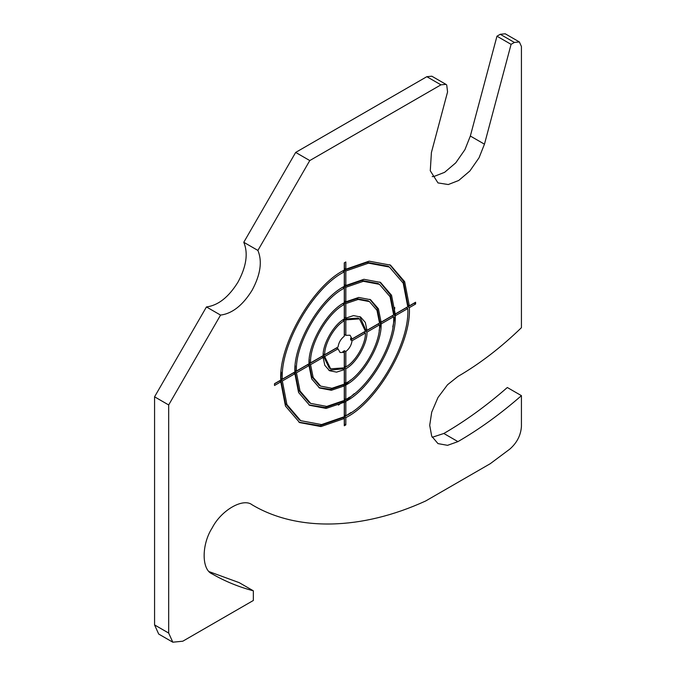 <?xml version="1.0" encoding="UTF-8"?>
<svg xmlns="http://www.w3.org/2000/svg" width="676" height="676" viewBox="0 0 676 676"><rect width="100%" height="100%" fill="white"/><g stroke="black" fill="none" stroke-linecap="round" stroke-linejoin="round"><path stroke-width="1.01" d="M445.932 84.348L431.82 76.202L426.826 76.692L440.938 84.838L445.932 84.348L446.718 84.973L447.571 91.944L431.415 152.514L430.274 170.774L437.98 182.909L448.281 184.54L458.725 180.467L469.862 170.994L479.039 157.795L484.455 144.182L511.081 44.346L514.377 42.444L519.362 41.946L521.433 46.517L521.433 327.683C500.84 347.616 479.673 363.865 457.939 376.447L447.546 384.737L437.98 397.513L431.702 412.191L429.716 425.331L431.702 436.181L437.98 443.6L447.546 445.332L457.939 441.622C479.445 429.192 500.603 413.873 521.433 395.654L521.433 426.353C520.866 435.2 516.996 442.78 509.839 449.084L490.235 463.711L425.635 501C361.685 530.28 297.22 531.699 252.131 504.82L252.131 504.82C243.149 497.57 221.196 510.245 212.222 527.855C201.456 544.442 201.456 569.783 212.222 573.941L212.222 573.941C225.015 581.326 238.721 586.945 253.339 590.807L239.228 582.661L209.34 571.719M295.665 152.421L309.777 160.567L257.894 250.433C262.449 261.316 260.522 274.574 252.131 290.207C242.785 305.298 232.265 313.596 220.562 315.092L168.679 404.958L168.679 633.066L154.567 624.92L154.567 396.812L206.45 306.946C218.154 305.451 228.682 297.153 238.02 282.061C246.419 266.428 248.337 253.17 243.782 242.287L295.665 152.421L426.826 76.692M440.938 84.838L309.777 160.567M432.217 176.605L434.178 176.394L444.614 172.321L455.751 162.848L464.927 149.649L470.344 136.037L496.97 36.2L500.265 34.29L514.377 42.444M519.362 41.946L505.259 33.8L500.265 34.29M432.217 437.296L443.828 433.477C465.333 421.047 486.5 405.718 507.321 387.509L521.433 395.654M154.567 624.92L158.699 634.054L172.811 642.2L168.679 633.066M338.439 405.101L342.867 401.764M394.1 313.022L394.776 307.512M253.339 590.807L253.339 600.482L182.79 641.211L172.811 642.2M345.833 269.209L369.121 261.156L390.5 265.144L404.654 281.672L409.326 305.865L415.605 302.231L415.605 304.023L409.326 307.656C411.659 342.512 377.183 402.22 345.833 417.624L345.833 424.883L344.278 425.779L344.278 418.52L320.99 426.573L299.612 422.576L285.458 406.056L280.785 381.864L274.507 385.489L274.507 383.698L280.785 380.073C278.444 345.216 312.92 285.5 344.278 270.104L344.278 262.846L345.833 261.95L345.833 269.209L344.422 268.389L344.422 262.761M168.679 404.958L154.567 396.812M330.64 368.834L329.229 368.023L323.272 355.711L336.631 347.996L338.042 348.808L324.683 356.522L330.64 368.834L344.278 367.837L344.278 352.407L342.867 351.596L344.422 350.7L345.833 351.512L345.833 366.941C355.466 361.837 365.826 343.898 365.429 332.998L364.018 332.178L350.658 339.893L350.658 338.101L352.069 338.921L365.429 331.206L359.471 318.895L345.833 319.892L344.422 319.072L358.06 318.075L359.471 318.895M323.272 355.711L324.683 356.522M342.867 319.968L344.278 320.787C334.645 325.891 324.286 343.83 324.683 354.731L323.272 353.911M324.683 354.731L338.042 347.016C338.684 342.588 340.763 338.989 344.278 336.217L344.278 320.787M345.833 366.941L344.422 366.13L344.422 350.7M310.563 362.877L323.128 355.627C322.663 343.881 333.876 324.463 344.278 318.988L344.278 304.487C327.657 312.912 309.549 344.27 310.563 362.877L309.152 362.066L309.278 359.395M328.849 370.304L342.867 368.817L344.278 369.628L336.58 372.13L329.542 370.735L324.818 365.336L323.128 357.418L321.717 356.607L309.152 363.857L310.563 364.668L313.14 377.419L320.661 386.114L331.95 388.277L344.278 384.137L344.278 369.628M344.422 367.921L344.422 382.43L345.833 383.241C362.454 374.817 380.563 343.45 379.549 324.843L378.137 324.032L365.572 331.282L366.983 332.102C367.448 343.847 356.235 363.265 345.833 368.733L344.422 367.921L346.594 366.451M366.983 330.31L379.549 323.052L376.971 310.309L369.451 301.606L358.153 299.443L345.833 303.592L344.422 302.772L344.422 317.281L345.833 318.092L353.531 315.599L360.57 316.993L365.293 322.393L366.983 330.31L365.572 329.491L359.852 316.613M342.867 303.668L344.278 304.487M320.661 386.114L319.249 385.303L311.729 376.6L309.152 363.857M344.422 302.772L356.742 298.631L368.04 300.795L369.451 301.606M296.451 371.031L309.008 363.772C307.926 344.321 326.888 311.475 344.278 302.687L344.278 288.187C320.678 299.924 294.812 344.718 296.451 371.031L295.04 370.211L295.243 365.784M318.869 387.593L330.412 389.41L342.867 385.117L344.278 385.928L331.384 390.272L319.562 388.016L311.695 378.915L309.008 365.572L307.597 364.753L295.04 372.003L296.451 372.822L300.017 390.99L310.681 403.395L326.761 406.428L344.278 400.437L344.278 385.928M344.422 384.221L344.422 398.722L345.833 399.541C369.434 387.804 395.299 343.002 393.66 316.698L392.249 315.886L379.684 323.136L381.095 323.948C382.185 343.4 363.223 376.245 345.833 385.033L344.422 384.221L348.081 381.796M381.095 322.156L393.66 314.906L390.086 296.739L379.43 284.326L363.35 281.3L345.833 287.292L344.422 286.48L344.422 300.981L345.833 301.792L358.728 297.448L370.549 299.705L378.416 308.814L381.095 322.156L379.684 321.345L377.183 308.408L369.831 299.316M342.867 287.376L344.278 288.187M310.681 403.395L309.27 402.583L298.606 390.179L295.04 372.003M344.422 286.48L361.939 280.481L378.019 283.514L379.43 284.326M282.34 379.177L294.897 371.927C293.19 344.768 319.909 298.488 344.278 286.396L344.278 271.896C313.689 286.928 280.067 345.166 282.34 379.177L280.929 378.357L281.216 372.163M308.89 404.882L325.224 407.56L342.867 401.409L344.278 402.228L326.187 408.422L309.583 405.296L298.581 392.486L294.897 373.718L293.485 372.899L280.929 380.149L282.34 380.968L286.903 404.561L300.702 420.675L321.565 424.579L344.278 416.729L344.278 402.228M344.422 400.513L344.422 415.022L345.833 415.833C376.414 400.792 410.036 342.555 407.772 308.552L406.36 307.732L393.804 314.991L395.215 315.802C396.922 342.96 370.203 389.232 345.833 401.333L344.422 400.513L349.568 397.142M395.215 314.01L407.772 306.76L403.209 283.16L389.401 267.045L368.547 263.15L345.833 271L344.422 270.18L344.422 284.689L345.833 285.5L363.925 279.298L380.529 282.424L391.531 295.243L395.215 314.01L393.804 313.191L390.297 294.837L379.811 282.036M342.867 271.076L344.278 271.896M300.702 420.675L299.291 419.864L285.492 403.749L280.929 380.149M344.422 270.18L367.136 262.33L387.99 266.234L389.401 267.045M298.91 422.162L320.027 425.703L342.867 417.709L344.278 418.52M280.785 381.864L279.374 381.053L274.507 383.858M415.605 304.023L414.194 303.211L407.915 306.836L409.326 307.656M345.833 417.624L344.422 416.813L351.055 412.487M409.326 305.865L407.915 305.045L403.42 281.267L389.79 264.747M407.772 308.552L395.215 315.802M393.66 316.698L381.095 323.948M379.549 324.843L366.983 332.102M345.833 424.883L344.422 424.063L344.422 416.813M345.833 401.333L345.833 415.833M345.833 385.033L345.833 399.541M345.833 368.733L345.833 383.241M294.897 373.718L282.34 380.968M309.008 365.572L296.451 372.822M323.128 357.418L310.563 364.668M345.833 271L345.833 285.5M345.833 287.292L345.833 301.792M345.833 303.592L345.833 318.092M345.833 319.892L345.833 335.321L344.422 334.502L344.422 319.072M365.429 332.998L352.069 340.712L350.658 339.893M352.069 340.712C351.427 345.14 349.348 348.74 345.833 351.512M345.833 335.321L350.041 335.22L352.069 338.921M344.278 352.407L340.07 352.5L338.042 348.808M344.422 385.785L350.498 380.056M379.126 330.48L381.044 322.351M344.422 402.465L354.232 393.685M392.79 326.897L395.485 314.01M206.45 306.946L220.562 315.092M257.894 250.433L243.782 242.287M496.97 36.2L511.081 44.346M470.344 136.037L484.455 144.182M443.828 433.477L457.939 441.622"/></g></svg>
